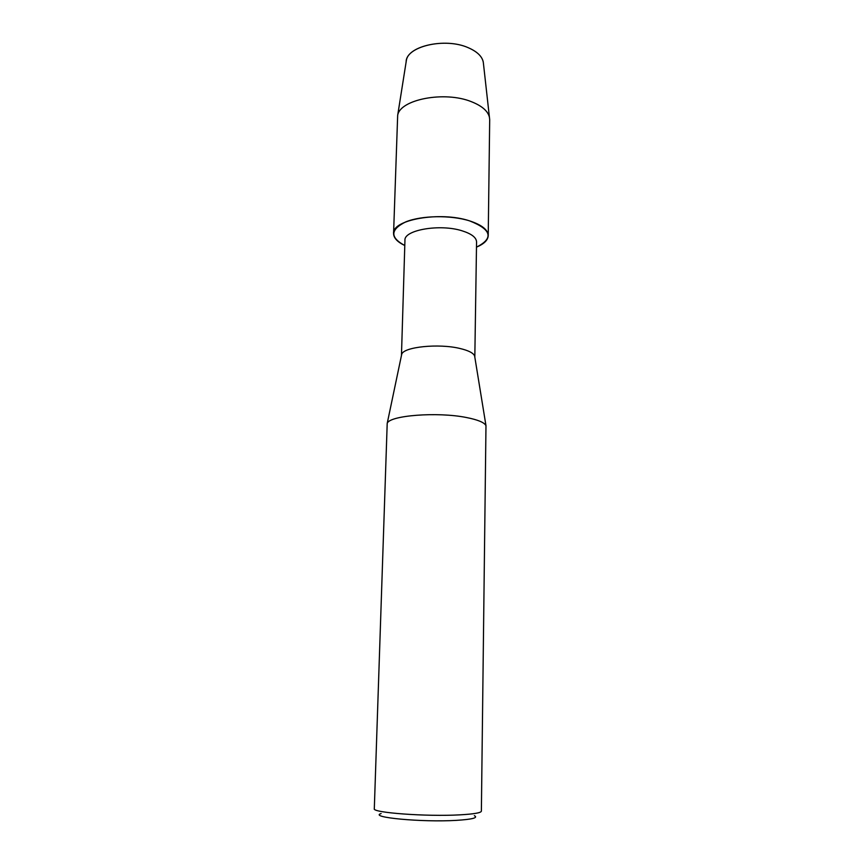 <?xml version="1.0" encoding="UTF-8"?>
<svg xmlns="http://www.w3.org/2000/svg" width="864" height="864" viewBox="0 0 864 864"><rect width="100%" height="100%" fill="white"/><g stroke="black" fill="none" stroke-linecap="round" stroke-linejoin="round"><path stroke-width="1.3" d="M483.278 62.035C482.036 56.268 476.993 51.473 468.148 47.66C445.802 37.681 408.402 45.684 406.393 60.296L406.145 61.852C405.864 46.526 444.787 37.195 468.148 47.66C477.878 51.905 482.987 57.218 483.451 63.612L489.694 119.664L488.225 235.613C487.966 240.116 484.056 243.961 476.485 247.147C493.96 238.28 491.638 229.522 469.519 220.849C481.777 224.856 488.009 229.77 488.225 235.613M401.458 355.482L404.946 240.311C403.78 229.954 440.208 223.668 462.24 230.861C471.604 233.842 476.377 237.535 476.561 241.942L474.822 357.145M401.458 355.396L401.706 354.294C403.51 346.907 438.826 343.246 460.102 348.516C468.536 350.525 473.375 353.009 474.628 355.946L474.822 357.059M466.484 417.528C477.943 419.785 484.434 422.507 485.978 425.671L481.378 811.156C481.032 812.84 473.872 814.072 459.896 814.849C426.503 816.772 371.736 812.678 374.306 808.726L387.202 423.436C389.07 415.476 437.465 411.62 466.484 417.528M381.132 813.542C368.269 817.344 422.021 822.463 456.332 820.368C472.403 819.353 478.408 817.787 474.347 815.659M404.784 245.516C389.869 237.481 390.193 229.597 405.734 221.886C421.438 215.449 450.652 214.942 469.519 220.849C440.37 211.086 391.954 219.629 393.574 233.464C393.628 237.967 397.364 241.985 404.784 245.516M393.574 233.464L397.667 115.42C399.751 99.479 444.701 90.688 471.506 101.736C482.09 105.959 488.095 111.208 489.488 117.504M474.628 355.946L485.978 425.671M401.706 354.294L387.202 423.436M406.393 60.296L397.667 115.42"/></g></svg>
